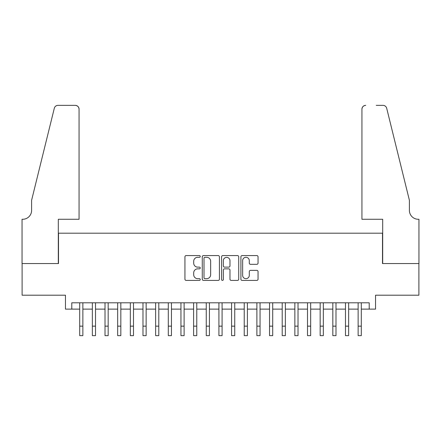 <?xml version="1.0" encoding="UTF-8"?>
<svg xmlns="http://www.w3.org/2000/svg" width="441" height="441" viewBox="0 0 441 441"><rect width="100%" height="100%" fill="white"/><g stroke="black" fill="none" stroke-linecap="round" stroke-linejoin="round"><path stroke-width="0.66" d="M200.253 256.442A0.871 0.871 0 0 0 199.382 255.571L186.179 255.571A1.24 1.24 0 0 0 184.939 256.811L184.939 279.175A1.24 1.24 0 0 0 186.179 280.415L199.382 280.415A0.871 0.871 0 0 0 200.253 279.544A0.871 0.871 0 0 0 199.382 278.679L197.673 278.679A3.975 3.975 0 0 1 193.698 274.699L193.698 272.836A3.975 3.975 0 0 1 197.673 268.861L199.382 268.861A0.871 0.871 0 0 0 200.253 267.99A0.871 0.871 0 0 0 199.382 267.125L197.673 267.125A3.975 3.975 0 0 1 193.698 263.15L193.698 261.281A3.975 3.975 0 0 1 197.673 257.307L199.382 257.307A0.871 0.871 0 0 0 200.253 256.442M256.805 264.33A1.24 1.24 0 0 0 258.046 263.084L258.046 256.811A1.24 1.24 0 0 0 256.805 255.571L242.148 255.571A1.24 1.24 0 0 0 240.907 256.811L240.907 279.175A1.24 1.24 0 0 0 242.148 280.415L256.805 280.415A1.24 1.24 0 0 0 258.046 279.175L258.046 271.595A1.24 1.24 0 0 0 256.805 270.355L250.532 270.355A1.24 1.24 0 0 0 249.292 271.595L249.292 275.355A3.324 3.324 0 0 1 245.968 278.679A3.324 3.324 0 0 1 242.644 275.355L242.644 260.631A3.324 3.324 0 0 1 245.968 257.307A3.324 3.324 0 0 1 249.292 260.631L249.292 263.084A1.24 1.24 0 0 0 250.532 264.33L256.805 264.33M71.789 309.124L71.789 302.796L369.211 302.796L369.211 309.124L375.539 309.124L375.539 295.205L418.889 295.205L418.889 263.564L382.501 263.564L382.501 233.19L58.499 233.19L58.499 263.564L22.111 263.564L22.111 295.205L65.461 295.205L65.461 309.124L79.7 309.124M219.414 256.811A1.24 1.24 0 0 0 218.168 255.571L203.51 255.571A1.24 1.24 0 0 0 202.27 256.811L202.27 279.175A1.24 1.24 0 0 0 203.51 280.415L218.168 280.415A1.24 1.24 0 0 0 219.414 279.175L219.414 256.811M222.832 255.571L237.49 255.571A1.24 1.24 0 0 1 238.73 256.811L238.73 279.175A1.24 1.24 0 0 1 237.49 280.415L231.216 280.415A1.24 1.24 0 0 1 229.97 279.175L229.97 270.107A1.24 1.24 0 0 0 228.73 268.861L224.568 268.861A1.24 1.24 0 0 0 223.328 270.107L223.328 279.544A0.871 0.871 0 0 1 222.457 280.415A0.871 0.871 0 0 1 221.586 279.544L221.586 256.811A1.24 1.24 0 0 1 222.832 255.571M82.864 309.124L92.356 309.124M95.521 309.124L105.013 309.124M108.177 309.124L117.67 309.124M120.834 309.124L130.327 309.124M133.491 309.124L142.978 309.124M146.142 309.124L155.634 309.124M158.799 309.124L168.291 309.124M171.455 309.124L180.948 309.124M184.112 309.124L193.605 309.124M196.769 309.124L206.261 309.124M209.425 309.124L218.918 309.124M222.082 309.124L231.575 309.124M234.739 309.124L244.231 309.124M247.395 309.124L256.888 309.124M260.052 309.124L269.545 309.124M272.709 309.124L282.201 309.124M285.366 309.124L294.858 309.124M298.022 309.124L307.509 309.124M310.673 309.124L320.166 309.124M323.33 309.124L332.823 309.124M335.987 309.124L345.479 309.124M348.644 309.124L358.136 309.124M361.3 309.124L369.211 309.124M204.878 257.307A0.871 0.871 0 0 0 204.007 258.178L204.007 277.808A0.871 0.871 0 0 0 204.878 278.679L206.68 278.679A3.975 3.975 0 0 0 210.655 274.699L210.655 261.281A3.975 3.975 0 0 0 206.68 257.307L204.878 257.307M229.97 260.692A3.324 3.324 0 0 0 226.652 257.373A3.324 3.324 0 0 0 223.328 260.692L223.328 265.879A1.24 1.24 0 0 0 224.568 267.125L228.73 267.125A1.24 1.24 0 0 0 229.97 265.879L229.97 260.692M79.7 326.147L82.864 326.147L82.864 335.64L79.7 335.64L79.7 302.796M82.864 326.147L82.864 302.796M79.066 219.265L79.066 109.159A3.798 3.798 0 0 0 75.268 105.36L57.992 105.36A3.798 3.798 0 0 0 54.309 108.249L31.603 200.28L31.603 210.407A8.859 8.859 0 0 1 22.745 219.265L22.05 219.265L22.05 263.564L58.311 263.564L58.311 219.265L79.066 219.265L79.066 109.159C78.823 106.865 77.561 105.603 75.268 105.36L64.766 105.36M54.309 108.249C55.274 106.165 55.274 106.165 54.309 108.249C55.274 106.165 55.274 106.165 54.309 108.249M31.603 210.407A8.859 8.859 0 0 1 22.745 219.265M361.934 219.265L361.934 109.159L361.934 219.265L382.689 219.265L382.689 263.564L418.95 263.564L418.95 219.265L418.255 219.265A8.859 8.859 0 0 1 409.397 210.407A8.859 8.859 0 0 0 418.255 219.265M402.435 172.062L386.691 108.249L409.397 200.28L409.397 210.407M376.234 105.36L383.008 105.36A3.798 3.798 0 0 1 386.691 108.249C385.726 106.165 385.726 106.165 386.691 108.249C385.726 106.165 385.726 106.165 386.691 108.249M365.732 105.36A3.798 3.798 0 0 0 361.934 109.159C362.177 106.865 363.439 105.603 365.732 105.36M92.356 335.64L95.521 335.64L92.356 335.64L92.356 302.796M95.521 335.64L95.521 302.796M105.013 335.64L108.177 335.64L105.013 335.64L105.013 302.796M108.177 335.64L108.177 302.796M117.67 335.64L120.834 335.64L117.67 335.64L117.67 302.796M120.834 335.64L120.834 302.796M130.327 335.64L133.491 335.64L130.327 335.64L130.327 302.796M133.491 335.64L133.491 302.796M142.978 335.64L146.142 335.64L142.978 335.64L142.978 302.796M146.142 335.64L146.142 302.796M155.634 335.64L158.799 335.64L155.634 335.64L155.634 302.796M158.799 335.64L158.799 302.796M168.291 335.64L171.455 335.64L168.291 335.64L168.291 302.796M171.455 335.64L171.455 302.796M180.948 335.64L184.112 335.64L180.948 335.64L180.948 302.796M184.112 335.64L184.112 302.796M193.605 335.64L196.769 335.64L193.605 335.64L193.605 302.796M196.769 335.64L196.769 302.796M206.261 335.64L209.425 335.64L206.261 335.64L206.261 302.796M209.425 335.64L209.425 302.796M218.918 335.64L222.082 335.64L218.918 335.64L218.918 302.796M222.082 335.64L222.082 302.796M231.575 335.64L234.739 335.64L231.575 335.64L231.575 302.796M234.739 335.64L234.739 302.796M244.231 335.64L247.395 335.64L244.231 335.64L244.231 302.796M247.395 335.64L247.395 302.796M256.888 335.64L260.052 335.64L256.888 335.64L256.888 302.796M260.052 335.64L260.052 302.796M269.545 335.64L272.709 335.64L269.545 335.64L269.545 302.796M272.709 335.64L272.709 302.796M282.201 335.64L285.366 335.64L282.201 335.64L282.201 302.796M285.366 335.64L285.366 302.796M294.858 335.64L298.022 335.64L294.858 335.64L294.858 302.796M298.022 335.64L298.022 302.796M307.509 335.64L310.673 335.64L307.509 335.64L307.509 302.796M310.673 335.64L310.673 302.796M320.166 335.64L323.33 335.64L320.166 335.64L320.166 302.796M323.33 335.64L323.33 302.796M332.823 335.64L335.987 335.64L332.823 335.64L332.823 302.796M335.987 335.64L335.987 302.796M345.479 335.64L348.644 335.64L345.479 335.64L345.479 302.796M348.644 335.64L348.644 302.796M358.136 335.64L361.3 335.64L358.136 335.64L358.136 302.796M361.3 335.64L361.3 302.796M92.356 326.147L95.521 326.147M105.013 326.147L108.177 326.147M117.67 326.147L120.834 326.147M130.327 326.147L133.491 326.147M142.983 326.147L146.142 326.147M155.634 326.147L158.799 326.147M168.291 326.147L171.455 326.147M180.948 326.147L184.112 326.147M193.605 326.147L196.769 326.147M206.261 326.147L209.425 326.147M218.918 326.147L222.082 326.147M231.575 326.147L234.739 326.147M244.231 326.147L247.395 326.147M256.888 326.147L260.052 326.147M269.545 326.147L272.709 326.147M282.201 326.147L285.366 326.147M294.858 326.147L298.022 326.147M307.509 326.147L310.673 326.147M320.166 326.147L323.33 326.147M332.823 326.147L335.987 326.147M345.479 326.147L348.644 326.147M358.136 326.147L361.3 326.147"/></g></svg>
